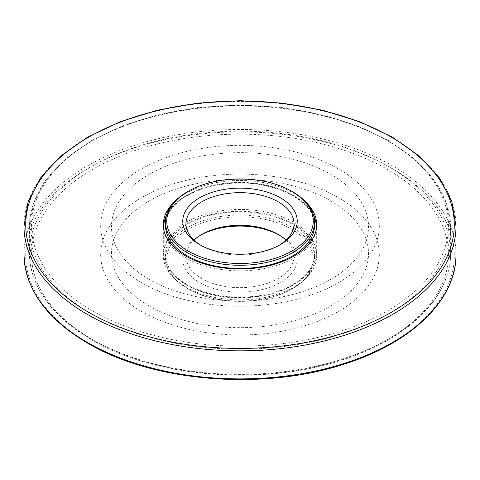 <?xml version="1.0" encoding="UTF-8"?>
<svg xmlns="http://www.w3.org/2000/svg" width="480" height="480" viewBox="0 0 480 480"><rect width="100%" height="100%" fill="white"/><g stroke="black" fill="none" stroke-linecap="round" stroke-linejoin="round"><path stroke-width="0.36" stroke-dasharray="2.4 1.8" d="M305.22 201.45A76.68 44.268 0 0 0 174.78 201.45M185.778 286.896A76.68 44.268 0 0 0 269.346 296.49A76.68 44.268 0 0 0 316.68 255.588A76.68 44.268 0 0 0 240 211.32A76.68 44.268 0 0 0 163.32 255.588A76.68 44.268 0 0 0 185.778 286.896M187.308 191.838A74.52 43.026 180 0 1 292.692 191.838M149.124 279.312A128.52 74.202 180 0 1 206.736 155.172A128.52 74.202 180 0 1 364.14 246.048A128.52 74.202 180 0 1 149.124 279.312M141.486 282.66A139.32 80.436 180 0 1 203.94 148.092A139.32 80.436 180 0 1 374.574 246.606A139.32 80.436 180 0 1 141.486 282.66M279.462 235.182A57.24 33.048 180 0 1 280.644 235.848A57.24 33.048 180 0 1 280.392 282.534A57.24 33.048 180 0 1 199.524 282.486A57.24 33.048 180 0 1 199.356 235.848A57.24 33.048 180 0 1 200.538 235.182M188.22 289.014A73.224 42.276 180 0 1 188.22 289.008A73.224 42.276 180 0 1 188.226 229.224A73.224 42.276 180 0 1 291.774 229.224A73.224 42.276 180 0 1 291.78 289.008A73.224 42.276 180 0 1 188.22 289.014L187.308 288.48A74.52 43.026 180 0 1 165.48 258.06A74.52 43.026 180 0 1 240 215.034A74.52 43.026 180 0 1 314.52 258.06A74.52 43.026 180 0 1 292.692 288.48A74.52 43.026 180 0 1 187.308 288.48L188.22 289.008M149.124 305.94A128.52 74.202 180 0 1 206.736 181.8A128.52 74.202 180 0 1 364.14 272.676A128.52 74.202 180 0 1 149.124 305.94M141.486 311.412A139.32 80.436 180 0 1 203.94 176.838A139.32 80.436 180 0 1 374.574 275.352A139.32 80.436 180 0 1 141.486 311.412M286.032 240.156A54.012 31.182 180 0 1 294.012 256.47A54.012 31.182 180 0 1 260.67 285.282A54.012 31.182 180 0 1 201.804 278.526A54.012 31.182 180 0 1 185.988 256.47A54.012 31.182 180 0 1 193.968 240.156M279.462 245.136A54.012 31.182 180 0 1 278.352 245.802A54.012 31.182 180 0 1 201.804 245.898A54.012 31.182 180 0 1 201.648 245.802A54.012 31.182 180 0 1 200.538 245.136M456 254.178A216 124.704 0 0 0 240 129.474A216 124.704 0 0 0 24 254.178M88.488 343.068A214.272 123.708 0 0 0 446.97 287.61A214.272 123.708 0 0 0 184.542 136.098A214.272 123.708 0 0 0 88.488 343.068M456 226.14A216 124.704 0 0 0 240 101.43A216 124.704 0 0 0 24 226.14M165.48 225.432A74.52 43.026 180 0 1 240 182.406A74.52 43.026 180 0 1 314.52 225.432C316.47 199.962 268.182 177.216 223.17 184.242C189.828 188.268 164.718 206.862 165.48 225.432M315.912 230.988A76.248 44.022 180 0 1 265.824 268.26A76.248 44.022 180 0 1 186.084 257.97A76.248 44.022 180 0 1 164.088 230.988M166.524 215.082A76.248 44.022 180 0 1 240 182.82A76.248 44.022 180 0 1 313.476 215.082M92.586 310.896A208.476 120.36 180 0 1 186.042 109.524A208.476 120.36 180 0 1 441.372 256.938A208.476 120.36 180 0 1 92.586 310.896M91.056 313.542A210.636 121.608 180 0 1 29.364 227.55A210.636 121.608 180 0 1 240 105.942A210.636 121.608 180 0 1 450.636 227.55A210.636 121.608 180 0 1 320.604 339.9A210.636 121.608 180 0 1 91.056 313.542M91.056 338.76A210.636 121.608 180 0 1 29.364 252.768A210.636 121.608 180 0 1 240 131.16A210.636 121.608 180 0 1 450.636 252.768A210.636 121.608 180 0 1 320.604 365.124A210.636 121.608 180 0 1 91.056 338.76M187.308 285.306A74.52 43.026 180 0 1 165.48 254.886A74.52 43.026 180 0 1 240 211.86A74.52 43.026 180 0 1 314.52 254.886A74.52 43.026 180 0 1 268.518 294.636A74.52 43.026 180 0 1 187.308 285.306M186.084 284.604A76.248 44.022 180 0 1 220.266 210.954A76.248 44.022 180 0 1 313.65 264.87A76.248 44.022 180 0 1 186.084 284.604M92.586 339.642A208.476 120.36 180 0 1 186.042 138.27A208.476 120.36 180 0 1 441.372 285.684A208.476 120.36 180 0 1 92.586 339.642M316.68 255.588L316.68 224.724M163.32 255.588L163.32 224.724M29.364 227.55L33.468 203.43L45.564 180.336L65.118 159.156L91.338 140.664L123.228 125.52L159.57 114.282L198.996 107.364L239.988 105.024L280.98 107.358L320.406 114.276L356.76 125.52L388.662 140.664L414.882 159.156L434.436 180.33L446.532 203.43L450.636 227.55L450.636 252.768C451.266 297.042 407.634 339.474 341.724 360.102C262.572 386.358 155.19 377.67 91.506 339.75C51.054 315.792 30.342 286.8 29.364 252.768L29.364 227.55M291.78 289.008L292.692 288.48M314.52 258.06L314.52 254.886C314.406 264.972 308.532 274.05 296.904 282.114C286.194 289.218 272.838 293.868 256.83 296.076C230.016 299.13 206.724 295.272 186.948 284.514C172.824 276.036 165.672 266.16 165.48 254.886L165.48 258.06M201.648 234.516L199.356 235.848M278.352 234.516L280.644 235.848M185.988 223.848L185.988 256.47M294.012 223.848L294.012 256.47M278.352 245.802L280.644 244.47M201.648 245.802L199.356 244.47"/><path stroke-width="0.72" d="M174.78 201.45A76.68 44.268 0 0 0 163.32 224.724A76.68 44.268 0 0 0 185.778 256.032A76.68 44.268 0 0 0 269.346 265.626A76.68 44.268 0 0 0 316.68 224.724A76.68 44.268 0 0 0 305.22 201.45M188.22 251.094A73.224 42.276 180 0 1 188.22 191.304A73.224 42.276 180 0 1 291.78 191.304A73.224 42.276 180 0 1 291.774 251.094A73.224 42.276 180 0 1 188.22 251.094M199.524 244.566A57.24 33.048 180 0 1 199.356 244.47A57.24 33.048 180 0 1 199.584 197.802A57.24 33.048 180 0 1 280.416 197.802A57.24 33.048 180 0 1 280.644 244.47A57.24 33.048 180 0 1 199.524 244.566M291.78 191.304L292.692 191.838A74.52 43.026 180 0 1 314.52 222.258A74.52 43.026 180 0 1 268.518 262.008A74.52 43.026 180 0 1 187.308 252.678A74.52 43.026 180 0 1 165.48 222.258A74.52 43.026 180 0 1 187.308 191.838L188.22 191.304M200.538 235.182A57.24 33.048 180 0 1 279.462 235.182M193.968 240.156A54.012 31.182 180 0 1 201.648 234.516A54.012 31.182 180 0 1 278.352 234.516A54.012 31.182 180 0 1 286.032 240.156M200.538 245.136A54.012 31.182 180 0 1 185.988 223.848A54.012 31.182 180 0 1 240 192.66A54.012 31.182 180 0 1 294.012 223.848A54.012 31.182 180 0 1 279.462 245.136M87.264 342.36A216 124.704 0 0 0 322.662 369.396A216 124.704 0 0 0 456 254.178C456.666 299.37 412.02 342.864 344.4 364.026C263.178 390.978 152.934 382.05 87.624 343.152C46.182 318.588 24.972 288.93 24 254.178A216 124.704 0 0 0 87.264 342.36M87.264 314.316A216 124.704 0 0 0 322.662 341.352A216 124.704 0 0 0 456 226.14L451.806 201.492L439.428 177.876L419.4 156.192L392.514 137.244L359.808 121.722L322.518 110.196L282.072 103.098L240.012 100.698L197.952 103.092L157.5 110.19L120.204 121.716L87.492 137.244L60.606 156.192L40.572 177.87L28.194 201.492L24 226.14A216 124.704 0 0 0 87.264 314.316M88.488 312.204A214.272 123.708 0 0 0 446.97 256.746A214.272 123.708 0 0 0 184.542 105.234A214.272 123.708 0 0 0 88.488 312.204M314.52 222.258L314.52 225.432A74.52 43.026 180 0 1 268.518 265.182A74.52 43.026 180 0 1 187.308 255.852A74.52 43.026 180 0 1 165.48 225.432L165.48 222.258M164.088 230.988A76.248 44.022 180 0 1 166.524 215.082M313.476 215.082A76.248 44.022 180 0 1 315.912 230.988M456 254.178L456 226.14M24 254.178L24 226.14"/></g></svg>
